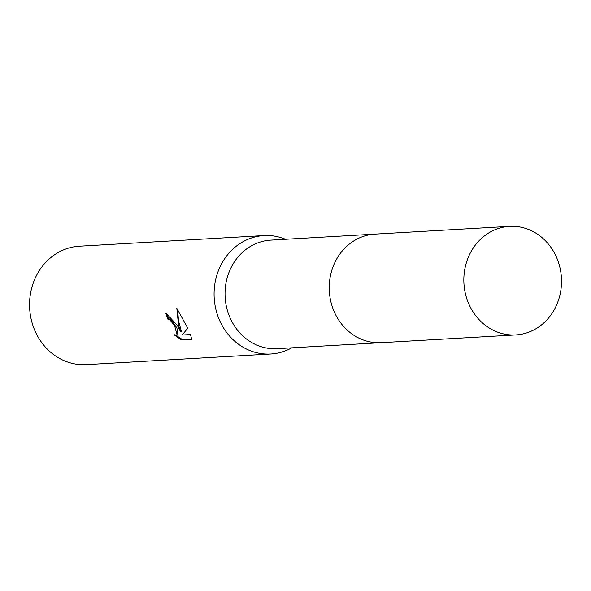 <?xml version="1.0" encoding="UTF-8"?>
<svg xmlns="http://www.w3.org/2000/svg" width="591" height="591" viewBox="0 0 591 591"><rect width="100%" height="100%" fill="white"/><g stroke="black" fill="none" stroke-linecap="round" stroke-linejoin="round"><path stroke-width="0.89" d="M374.295 234.162L270.752 240.131A54.365 48.824 86.7 0 0 231.147 320.145A54.365 48.824 86.7 0 0 277.009 348.683L380.552 342.714M285.497 239.281A59.314 53.264 86.7 0 0 263.955 235.573A59.314 53.264 86.7 0 0 220.746 322.863A59.314 53.264 86.7 0 0 270.781 354.002A59.314 53.264 86.7 0 0 291.755 347.833M177.33 325.368L180.595 331.81L178.563 325.294L176.812 308.288L187.775 328.175L182.183 335.031L190.516 334.55L191.676 339.352L181.4 339.943L173.976 334.698L177.152 335.171L174.567 325.523L169.853 319.842L167.622 319.014A59.314 53.264 -93.3 0 1 165.79 312.994L177.33 325.368M263.955 235.573L79.423 246.203A59.314 53.264 86.7 0 0 36.221 333.501A59.314 53.264 86.7 0 0 86.249 364.64L270.781 354.002M166.728 313.06A58.324 52.377 86.7 0 0 168.405 318.542L170.636 319.369L176.901 327.872L177.943 334.698L177.152 335.171M168.405 318.542L167.622 319.014M177.603 309.337L178.512 320.832L181.378 331.337L180.595 331.81M176.074 335.378L182.22 339.456L191.661 338.909M182.22 339.456L181.4 339.943M489.008 232.773A54.372 48.824 86.7 0 0 465.797 295.271A54.372 48.824 86.7 0 0 515.803 334.927A54.372 48.824 86.7 0 0 536.332 328.515A54.372 48.824 86.7 0 0 559.551 266.016A54.372 48.824 86.7 0 0 509.545 226.36A54.372 48.824 86.7 0 0 489.008 232.773M509.545 226.36L374.953 234.125A54.372 48.824 86.7 0 0 354.423 240.53A54.372 48.824 86.7 0 0 331.204 303.028A54.372 48.824 86.7 0 0 381.21 342.684L515.803 334.927"/></g></svg>
